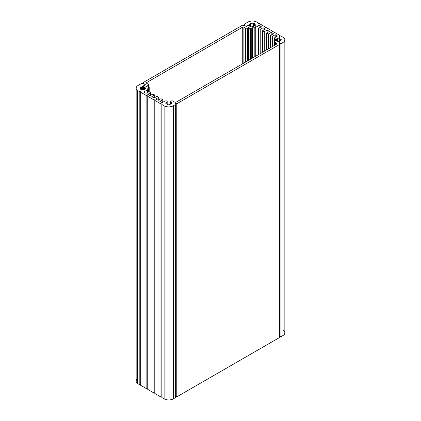 <?xml version="1.0" encoding="UTF-8"?>
<svg xmlns="http://www.w3.org/2000/svg" width="421" height="421" viewBox="0 0 421 421"><rect width="100%" height="100%" fill="white"/><g stroke="black" fill="none" stroke-linecap="round" stroke-linejoin="round"><path stroke-width="0.63" d="M146.629 82.569A0.816 0.468 0 0 0 146.387 82.905A0.816 0.468 0 0 0 146.629 83.237L146.629 82.569L146.629 83.237L148.118 84.1A1.631 0.942 180 0 1 148.597 84.763A1.631 0.942 180 0 1 148.118 85.431L148.118 86.179L148.118 85.431L145.466 86.963A0.816 0.468 180 0 1 144.308 86.963L144.308 89.394L144.308 86.963L143.572 86.537L143.572 89.431L143.572 86.537A0.816 0.468 180 0 1 143.329 86.2A0.816 0.468 180 0 1 143.572 85.868L145.071 85A0.816 0.468 0 0 0 145.308 84.668A0.816 0.468 0 0 0 145.071 84.337L145.071 85L145.071 84.337L143.324 83.326A1.037 0.6 0 0 0 143.624 82.905A1.037 0.6 0 0 0 143.324 82.479L143.324 83.326L143.324 82.479L242.57 25.181A1.037 0.6 0 0 0 244.033 25.181L245.785 26.191A0.816 0.468 0 0 0 246.938 26.191L248.437 25.323A0.816 0.468 180 0 1 249.59 25.323L250.332 25.749A0.816 0.468 180 0 1 250.574 26.086A0.816 0.468 180 0 1 250.332 26.418L247.68 27.949L247.68 60.861L247.68 27.949A1.631 0.942 180 0 1 245.369 27.949L245.369 62.192L245.369 27.949L243.88 27.091L243.88 63.055L243.88 27.091A0.816 0.468 0 0 0 242.728 27.091L242.728 63.724L242.728 27.091L146.629 82.569L242.728 27.091A0.816 0.468 180 0 1 243.88 27.091L245.369 27.949A1.631 0.942 0 0 0 247.68 27.949L250.332 26.418A0.816 0.468 0 0 0 250.332 25.749L249.59 25.323A0.816 0.468 0 0 0 248.437 25.323L246.938 26.191A0.816 0.468 180 0 1 245.785 26.191L244.033 25.181A1.037 0.6 180 0 1 242.57 25.181L143.324 82.479A1.037 0.6 180 0 1 143.324 83.326L145.071 84.337A0.816 0.468 180 0 1 145.071 85L143.572 85.868A0.816 0.468 0 0 0 143.572 86.537L144.308 86.963A0.816 0.468 0 0 0 145.466 86.963L148.118 85.431A1.631 0.942 0 0 0 148.118 84.1L146.629 83.237A0.816 0.468 180 0 1 146.629 82.569M282.944 330.248A6.504 3.757 180 0 1 282.944 335.558L280.949 336.711A1.037 0.6 0 0 0 279.486 336.711A1.037 0.6 180 0 1 280.949 336.711L280.949 43.652L280.949 336.711L282.944 335.558L282.944 42.5L280.949 43.652A1.037 0.6 0 0 0 279.823 43.521A1.037 0.6 0 0 0 279.181 44.073A1.037 0.6 0 0 0 279.486 44.494L176.778 103.792A1.037 0.6 0 0 0 175.652 103.666A1.037 0.6 0 0 0 175.01 104.219A1.037 0.6 0 0 0 175.315 104.64L173.32 105.792A6.504 3.757 180 0 1 164.122 105.792L161.832 104.471A0.621 0.358 0 0 0 160.959 103.966L154.786 100.398A0.621 0.358 0 0 0 153.907 99.893L147.745 96.335A0.621 0.358 0 0 0 146.866 95.83L140.698 92.267A0.621 0.358 0 0 0 139.819 91.762L137.53 90.441A6.436 3.715 180 0 1 136.151 88.142A6.436 3.715 180 0 1 138.12 85.468L141.788 83.369A1.037 0.6 0 0 0 143.251 83.369L144.35 84A1.631 0.942 180 0 1 144.829 84.668A1.631 0.942 180 0 1 144.35 85.331L142.693 86.289A5.178 2.989 0 0 0 142.035 86.758A0.516 0.3 180 0 1 141.493 86.884A1.037 0.6 0 0 0 140.456 87.1A2.9 1.673 0 0 0 139.851 87.963A1.037 0.6 0 0 0 139.846 88.021A1.037 0.6 0 0 0 140.335 88.531A0.516 0.3 180 0 1 140.572 88.852A1.037 0.6 0 0 0 140.546 88.978A1.037 0.6 0 0 0 140.946 89.447A2.9 1.673 0 0 0 142.44 89.799A1.037 0.6 0 0 0 143.429 89.515A0.516 0.3 180 0 1 143.982 89.384A1.037 0.6 0 0 0 145.019 89.168A2.9 1.673 0 0 0 145.624 88.305A1.037 0.6 0 0 0 145.629 88.242A1.037 0.6 0 0 0 145.134 87.731A0.516 0.3 180 0 1 144.898 87.415A1.037 0.6 0 0 0 144.919 87.347L147.25 86L149.081 86.737L148.355 87.489A2.073 1.195 0 0 0 147.766 88.189A9.083 5.241 180 0 1 147.866 88.968A9.083 5.241 180 0 1 147.808 89.557A1.631 0.942 180 0 1 147.497 89.81L143.698 92.004L146.008 93.336L148.892 91.667L150.623 92.667L147.739 94.336L150.044 95.667L152.928 93.999L154.66 94.999L151.776 96.667L154.081 97.998L156.965 96.33L158.696 97.33L155.812 98.998L158.122 100.33L161.006 98.661L162.732 99.661L159.848 101.329L162.159 102.661L164.722 101.177A1.631 0.942 180 0 1 165.479 100.929L165.916 100.866A1.037 0.6 180 0 1 167.19 101.45L167.179 104.266A1.037 0.6 0 0 0 167.911 104.745A2.9 1.673 0 0 0 169.526 104.745A1.037 0.6 0 0 0 170.263 104.266A0.516 0.3 180 0 1 170.684 104.024A1.037 0.6 0 0 0 171.505 103.603A2.9 1.673 0 0 0 171.621 103.134A2.9 1.673 0 0 0 171.505 102.666A1.037 0.6 0 0 0 170.684 102.245A0.516 0.3 180 0 1 170.263 101.998L170.252 101.45A1.037 0.6 180 0 1 171.289 100.851L172.063 100.851A1.037 0.6 180 0 1 172.842 101.056A5.468 3.157 180 0 1 173.378 101.477L174.199 101.95A1.631 0.942 0 0 0 176.51 101.95L276.297 44.342A1.631 0.942 0 0 0 276.771 43.673A1.631 0.942 0 0 0 276.297 43.01L276.297 44.342L276.297 43.01L275.471 42.532L275.471 44.815L275.471 42.532A5.468 3.157 180 0 1 274.745 42.226L274.745 45.236L274.745 42.226A1.037 0.6 180 0 1 274.392 41.774L274.392 41.326A1.037 0.6 180 0 1 275.429 40.726L276.376 40.732A0.516 0.3 180 0 1 276.802 40.979A1.037 0.6 0 0 0 277.534 41.453A2.9 1.673 0 0 0 279.149 41.453A1.037 0.6 0 0 0 279.881 40.979A0.516 0.3 180 0 1 280.307 40.732A1.037 0.6 0 0 0 281.128 40.311A2.9 1.673 0 0 0 281.244 39.842A2.9 1.673 0 0 0 281.128 39.379L281.128 40.311L281.128 39.379A1.037 0.6 0 0 0 280.307 38.953L280.307 40.732L280.307 38.953A0.516 0.3 180 0 1 279.881 38.711L279.881 40.979L279.881 38.711A1.037 0.6 0 0 0 279.149 38.237L279.149 41.453L279.149 38.237A2.9 1.673 0 0 0 277.534 38.237L277.534 41.453L277.534 38.237A1.037 0.6 0 0 0 276.802 38.711L276.802 40.979L276.802 38.711A0.516 0.3 180 0 1 276.376 38.953L276.376 40.732L276.376 38.953L275.692 38.958L275.692 40.726L275.429 38.958A1.037 0.6 180 0 1 274.392 38.364A1.037 0.6 180 0 1 274.418 38.227L274.529 37.974A1.631 0.942 180 0 1 274.955 37.537L277.518 36.053L275.213 34.722L275.213 37.39L275.213 34.722L272.329 36.39L272.329 46.631L272.329 36.39L270.598 35.39L270.598 47.631L270.598 35.39L273.482 33.727L271.177 32.391L271.177 35.059L271.177 32.391L268.293 34.059L268.293 48.962L268.293 34.059L266.561 33.059L266.561 49.962L266.561 33.059L269.445 31.396L267.135 30.059L267.135 32.727L267.135 30.059L264.251 31.728L264.251 51.294L264.251 31.728L262.525 30.728L262.525 52.293L262.525 30.728L265.409 29.065L263.099 27.728L263.099 30.396L263.099 27.728L260.215 29.396L260.215 53.625L260.215 29.396L258.483 28.396L258.483 54.625L258.483 28.396L261.367 26.733L259.062 25.397L259.062 28.065L259.062 25.397L255.263 27.591L255.263 56.482L255.263 27.591A1.631 0.942 180 0 1 254.831 27.77L254.831 56.735L254.831 27.77A9.083 5.241 180 0 1 252.458 27.749L252.458 58.103L252.458 27.749A2.073 1.195 0 0 0 251.248 28.086L251.248 58.803L251.248 28.086L250.521 28.507L250.521 59.219L250.521 28.507L249.937 28.507L249.937 59.556L249.937 28.507L248.764 27.828L248.764 60.235L248.543 27.618L250.995 26.102A1.037 0.6 0 0 0 251.111 26.091A0.516 0.3 180 0 1 251.663 26.228A1.037 0.6 0 0 0 252.653 26.507A2.9 1.673 0 0 0 254.152 26.16A1.037 0.6 0 0 0 254.547 25.692A1.037 0.6 0 0 0 254.521 25.56L254.521 25.56A0.516 0.3 180 0 1 254.758 25.244A1.037 0.6 0 0 0 255.247 24.734A1.037 0.6 0 0 0 255.242 24.671L255.242 24.671A2.9 1.673 0 0 0 254.637 23.808L254.637 25.302L254.637 23.808A1.037 0.6 0 0 0 253.6 23.592L253.6 26.355L253.6 23.592A0.516 0.3 180 0 1 253.047 23.46L253.047 26.47L253.047 23.46A1.037 0.6 0 0 0 252.063 23.176L252.063 26.444L252.063 23.176A2.9 1.673 0 0 0 250.563 23.523L250.563 26.023L250.563 23.523A1.037 0.6 0 0 0 250.169 23.997A1.037 0.6 0 0 0 250.195 24.123A0.516 0.3 180 0 1 249.974 24.439L249.974 25.544L249.974 24.439A5.178 2.989 0 0 0 249.169 24.818L249.169 25.197L249.169 24.818L247.511 25.776A1.631 0.942 180 0 1 245.206 25.776L244.106 25.139A1.037 0.6 0 0 0 244.412 24.718A1.037 0.6 0 0 0 244.106 24.292L244.106 25.139L244.106 24.292L247.743 22.176A6.436 3.715 180 0 1 256.357 21.839L258.641 23.16L258.641 23.665L258.641 23.16A0.621 0.358 0 0 0 259.52 23.665L265.693 27.228L265.693 27.733L265.693 27.228A0.621 0.358 0 0 0 266.567 27.733L272.729 31.291L272.729 31.801L272.729 31.291A0.621 0.358 0 0 0 273.608 31.801L279.781 35.364L279.781 35.869L279.781 35.364A0.621 0.358 0 0 0 280.654 35.869L282.944 37.19A6.504 3.757 180 0 1 284.849 39.842A6.504 3.757 180 0 1 282.944 42.5L282.944 335.558A6.504 3.757 0 0 0 284.849 332.906L284.849 39.842M279.486 44.494L279.486 337.558L279.486 44.494A1.037 0.6 180 0 1 279.486 43.652A1.037 0.6 180 0 1 280.949 43.652L282.944 42.5A6.504 3.757 0 0 0 282.944 37.19L280.654 35.869A0.621 0.358 180 0 1 279.781 35.364L273.608 31.801A0.621 0.358 180 0 1 272.729 31.291L266.567 27.733A0.621 0.358 180 0 1 265.693 27.228L259.52 23.665A0.621 0.358 180 0 1 258.641 23.16L256.357 21.839A6.436 3.715 0 0 0 247.743 22.176L244.106 24.292A1.037 0.6 180 0 1 244.106 25.139L245.206 25.776A1.631 0.942 0 0 0 247.511 25.776L249.169 24.818A5.178 2.989 180 0 1 249.974 24.439A0.516 0.3 0 0 0 250.195 24.123A1.037 0.6 180 0 1 250.563 23.523A2.9 1.673 180 0 1 252.063 23.176A1.037 0.6 180 0 1 253.047 23.46A0.516 0.3 0 0 0 253.6 23.592A1.037 0.6 180 0 1 254.637 23.808A2.9 1.673 180 0 1 255.242 24.671A1.037 0.6 180 0 1 254.758 25.244A0.516 0.3 0 0 0 254.521 25.56A1.037 0.6 180 0 1 254.152 26.16A2.9 1.673 180 0 1 252.653 26.507A1.037 0.6 180 0 1 251.663 26.228A0.516 0.3 0 0 0 251.111 26.091A1.037 0.6 180 0 1 250.995 26.102L248.664 27.449L249.937 28.507L251.248 28.086A2.073 1.195 180 0 1 252.458 27.749A9.083 5.241 0 0 0 254.831 27.77A1.631 0.942 0 0 0 255.263 27.591L259.062 25.397L261.367 26.733L258.483 28.396L260.215 29.396L263.099 27.728L265.409 29.065L262.525 30.728L264.251 31.728L267.135 30.059L269.445 31.396L266.561 33.059L268.293 34.059L271.177 32.391L273.482 33.727L270.598 35.39L272.329 36.39L275.213 34.722L277.518 36.053L274.955 37.537A1.631 0.942 0 0 0 274.529 37.974L274.418 38.227A1.037 0.6 0 0 0 275.429 38.958L276.376 38.953A0.516 0.3 0 0 0 276.802 38.711A1.037 0.6 180 0 1 277.534 38.237A2.9 1.673 180 0 1 279.149 38.237A1.037 0.6 180 0 1 279.881 38.711A0.516 0.3 0 0 0 280.307 38.953A1.037 0.6 180 0 1 281.128 39.379A2.9 1.673 180 0 1 281.128 40.311A1.037 0.6 180 0 1 280.307 40.732A0.516 0.3 0 0 0 279.881 40.979A1.037 0.6 180 0 1 279.149 41.453A2.9 1.673 180 0 1 277.534 41.453A1.037 0.6 180 0 1 276.802 40.979A0.516 0.3 0 0 0 276.376 40.732L275.429 40.726A1.037 0.6 0 0 0 274.392 41.326L274.392 41.774A1.037 0.6 0 0 0 274.745 42.226A5.468 3.157 0 0 0 275.471 42.532L276.297 43.01A1.631 0.942 180 0 1 276.297 44.342L176.51 101.95A1.631 0.942 180 0 1 174.199 101.95L173.378 101.477A5.468 3.157 0 0 0 172.842 101.056A1.037 0.6 0 0 0 172.063 100.851L171.289 100.851A1.037 0.6 0 0 0 170.252 101.45L170.263 101.998A0.516 0.3 0 0 0 170.684 102.245L170.684 104.024L170.684 102.245A1.037 0.6 180 0 1 171.505 102.666L171.505 103.603L171.505 102.666A2.9 1.673 180 0 1 171.505 103.603A1.037 0.6 180 0 1 170.684 104.024A0.516 0.3 0 0 0 170.263 104.266A1.037 0.6 180 0 1 169.526 104.745A2.9 1.673 180 0 1 167.911 104.745A1.037 0.6 180 0 1 167.179 104.266L167.179 101.998A0.516 0.3 180 0 1 166.758 102.245L166.758 104.024L166.758 102.245A1.037 0.6 0 0 0 165.932 102.666L165.932 103.603L165.932 102.666A2.9 1.673 0 0 0 165.821 103.134A2.9 1.673 0 0 0 165.932 103.603A1.037 0.6 0 0 0 166.758 104.024A0.516 0.3 180 0 1 167.179 104.266A0.516 0.3 0 0 0 166.758 104.024A1.037 0.6 180 0 1 165.932 103.603A2.9 1.673 180 0 1 165.932 102.666A1.037 0.6 180 0 1 166.758 102.245A0.516 0.3 0 0 0 167.179 101.998L167.19 101.45A1.037 0.6 0 0 0 165.916 100.866L165.479 100.929A1.631 0.942 0 0 0 164.722 101.177L162.159 102.661L159.848 101.329L162.732 99.661L162.732 102.324L162.732 99.661L161.006 98.661L158.122 100.33L155.812 98.998L158.696 97.33L158.696 99.993L158.696 97.33L156.965 96.33L154.081 97.998L151.776 96.667L154.66 94.999L154.66 97.667L154.66 94.999L152.928 93.999L150.044 95.667L147.739 94.336L150.623 92.667L150.623 95.335L150.623 92.667L148.892 91.667L146.008 93.336L143.698 92.004L147.497 89.81L147.497 92.473L147.497 89.81A1.631 0.942 0 0 0 147.808 89.557L147.808 92.294L147.808 89.557A9.083 5.241 0 0 0 147.766 88.189A2.073 1.195 180 0 1 148.355 87.489L148.355 91.978L148.355 87.489L149.081 87.073L149.081 91.778L149.081 86.737L147.25 86L144.919 87.347A1.037 0.6 180 0 1 144.898 87.415A0.516 0.3 0 0 0 145.134 87.731L145.134 89.073L145.134 87.731A1.037 0.6 180 0 1 145.624 88.305A2.9 1.673 180 0 1 145.019 89.168A1.037 0.6 180 0 1 143.982 89.384A0.516 0.3 0 0 0 143.429 89.515A1.037 0.6 180 0 1 142.44 89.799A2.9 1.673 180 0 1 140.946 89.447A1.037 0.6 180 0 1 140.572 88.852L140.572 88.852A0.516 0.3 0 0 0 140.335 88.531A1.037 0.6 180 0 1 139.851 87.963L139.851 87.963A2.9 1.673 180 0 1 140.456 87.1L140.456 88.589L140.456 87.1A1.037 0.6 180 0 1 141.493 86.884L141.493 89.647L141.493 86.884A0.516 0.3 0 0 0 142.035 86.758L142.035 89.757L142.035 86.758A5.178 2.989 180 0 1 142.693 86.289L142.693 89.794L142.693 86.289L144.35 85.331A1.631 0.942 0 0 0 144.35 84L143.251 83.369A1.037 0.6 180 0 1 141.788 83.369L138.12 85.468A6.436 3.715 0 0 0 137.53 90.441L137.53 383.499L139.819 384.82A0.621 0.358 180 0 1 140.698 384.82A0.621 0.358 0 0 0 139.819 384.82L139.819 91.762L139.819 384.82L137.53 383.499L137.53 90.441L139.819 91.762A0.621 0.358 180 0 1 140.698 92.267L140.698 385.326L146.866 388.888A0.621 0.358 180 0 1 147.745 388.888A0.621 0.358 0 0 0 146.866 388.888L146.866 95.83L146.866 388.888L140.698 385.326L140.698 92.267L146.866 95.83A0.621 0.358 180 0 1 147.745 96.335L147.745 389.393L153.907 392.956A0.621 0.358 180 0 1 154.786 392.956A0.621 0.358 0 0 0 153.907 392.956L153.907 99.893L153.907 392.956L147.745 389.393L147.745 96.335L153.907 99.893A0.621 0.358 180 0 1 154.786 100.398L154.786 393.461L160.959 397.024A0.621 0.358 180 0 1 161.832 397.024A0.621 0.358 0 0 0 160.959 397.024L160.959 103.966L160.959 397.024L154.786 393.461L154.786 100.398L160.959 103.966A0.621 0.358 180 0 1 161.832 104.471L161.832 397.529L164.122 398.85A6.504 3.757 0 0 0 173.32 398.85L175.315 397.698L175.315 104.64L175.315 397.698L173.32 398.85L173.32 105.792L173.32 398.85A6.504 3.757 180 0 1 164.122 398.85L164.122 105.792L164.122 398.85L161.832 397.529L161.832 104.471L164.122 105.792A6.504 3.757 0 0 0 173.32 105.792L175.315 104.64A1.037 0.6 180 0 1 175.315 103.792A1.037 0.6 180 0 1 176.778 103.792L176.778 396.856L279.486 337.558L176.778 396.856L176.778 103.792L279.486 44.494M175.315 396.856A1.037 0.6 180 0 1 176.778 396.856A1.037 0.6 0 0 0 175.315 396.856M136.151 88.142L136.151 381.2A6.436 3.715 0 0 0 137.53 383.499A6.436 3.715 180 0 1 137.53 378.9M144.898 87.542L144.898 89.241M148.597 84.763L148.597 86.452M274.392 38.364L274.392 45.442M248.543 27.618L248.543 60.366M255.247 24.734L255.247 56.493M279.597 35.617L279.597 43.595M144.829 84.668L144.829 85.142M149.202 86.905L149.202 91.852M147.866 88.968L147.866 92.262"/></g></svg>
